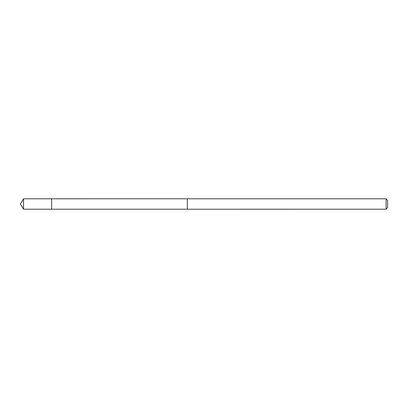 <?xml version="1.0" encoding="UTF-8"?>
<svg xmlns="http://www.w3.org/2000/svg" width="408" height="408" viewBox="0 0 408 408"><rect width="100%" height="100%" fill="white"/><g stroke="black" fill="none" stroke-linecap="round" stroke-linejoin="round"><path stroke-width="0.61" d="M51.648 209.207L51.648 198.793L23.531 198.788L23.531 209.212L51.648 209.207L51.648 198.793L187.308 198.803L187.308 209.212L23.531 209.212L20.4 204L23.531 209.212M187.308 198.788L187.308 209.202L386.095 209.212L386.095 198.788L187.308 198.788M386.095 198.788L387.6 200.292L387.6 207.708L386.095 209.212M20.4 204L23.531 198.788"/></g></svg>
